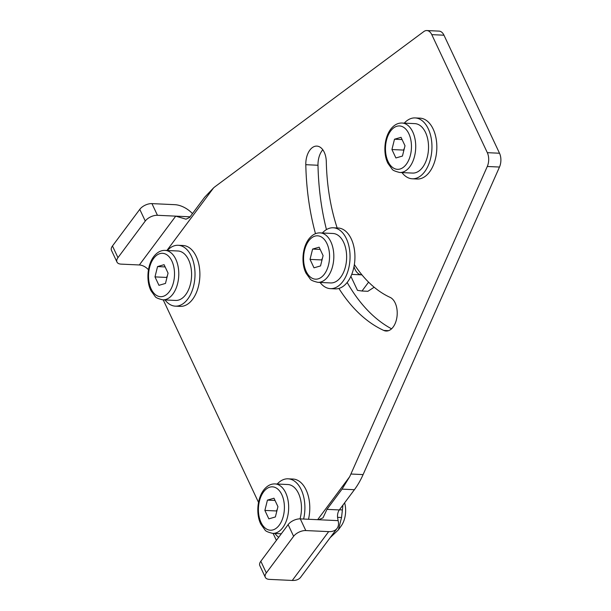 <?xml version="1.0" encoding="UTF-8"?>
<svg xmlns="http://www.w3.org/2000/svg" width="611" height="611" viewBox="0 0 611 611"><rect width="100%" height="100%" fill="white"/><g stroke="black" fill="none" stroke-linecap="round" stroke-linejoin="round"><path stroke-width="0.92" d="M354.365 264.525A154.224 92.169 -87.3 0 0 390.124 297.381A17.139 10.242 92.7 0 1 397.028 316.399A17.139 10.242 92.7 0 1 386.167 331.032A17.139 10.242 92.7 0 1 383.8 330.452A188.501 112.653 92.7 0 1 338.899 288.438M315.482 233.692A188.501 112.653 92.7 0 1 305.798 164.687A17.139 10.242 92.7 0 1 316.849 146.105A17.139 10.242 92.7 0 1 326.305 161.762A154.224 92.169 -87.3 0 0 337.165 227.964M322.791 149.764A17.139 10.242 -87.3 0 0 317.995 165.26A188.501 112.653 -87.3 0 0 326.457 229.591M347.17 282.465A188.501 112.653 -87.3 0 0 391.567 328.817M166.91 250.479L213.613 187.837L204.677 197.216L189.601 217.447L186.011 219.189L175.739 216.141L157.439 215.293L151.948 203.616A9.524 5.056 154.8 0 0 139.774 209.359L145.265 221.037A9.524 5.056 -25.2 0 1 157.439 215.293M190.074 216.813L175.739 216.141L139.339 264.968A9.524 5.72 -143.3 0 1 148.45 269.741M145.265 221.037L117.969 257.659L112.47 245.981A9.524 5.056 154.8 0 0 111.485 250.388L116.976 262.066A9.524 5.056 -25.2 0 1 117.969 257.659M139.339 264.968L121.039 264.12A9.524 5.056 -25.2 0 1 116.976 262.066M112.47 245.981L139.774 209.359M260.828 561.249L288.125 524.628L293.616 536.305A9.524 5.056 -25.2 0 1 305.798 530.562L300.299 518.884L318.598 519.732L322.982 517.876L326.961 509.36L339.319 509.941A7.615 4.552 92.7 0 0 337.539 517.082L338.112 520.641A19.04 11.433 -143.3 0 1 337.066 528.408A19.04 11.433 -143.3 0 1 328.672 531.623L292.272 580.45L269.398 579.381A9.524 5.056 -25.2 0 1 265.327 577.334A9.524 5.056 -25.2 0 1 266.32 572.927L260.828 561.249A9.524 5.056 154.8 0 0 259.835 565.656L265.327 577.334M300.299 518.884A9.524 5.056 154.8 0 0 288.125 524.628M293.616 536.305L266.32 572.927M151.948 203.616L174.822 204.677A19.04 11.433 -143.3 0 1 192.465 213.598M326.961 509.36L342.045 489.128L349.599 476.832L317.644 519.694M292.272 580.45A19.04 11.433 36.7 0 0 300.665 577.235L337.066 528.408M305.798 530.562L328.672 531.623M339.319 509.941L354.403 489.709A76.161 45.52 -87.3 0 0 363.102 474.594L499.485 167.047A11.426 6.828 -87.3 0 0 499.515 153.239L443.976 35.209A11.426 6.828 -87.3 0 0 439.049 31.115L426.852 30.55A11.426 6.828 92.7 0 1 431.778 34.636L487.318 152.666A11.426 6.828 92.7 0 1 487.288 166.482L350.905 474.021A76.161 45.52 92.7 0 1 349.599 476.832M213.613 187.837A76.161 45.52 92.7 0 1 215.523 186.324L423.797 31.573A11.426 6.828 92.7 0 1 426.852 30.55M276.393 540.368L273.109 533.395M258.506 502.364L163.213 299.864M275.003 483.927C270.757 483.759 266.954 485.852 263.578 490.19C256.597 499.577 256.261 515.73 260.973 524.383L264.953 529.89C265.418 531.081 268 532.242 272.697 533.372A24.753 14.794 -87.3 0 0 286.849 519.434A24.753 14.794 -87.3 0 0 285.681 492.779A24.753 14.794 -87.3 0 0 275.003 483.927L287.812 484.523A24.753 14.794 92.7 0 1 298.489 493.375A24.753 14.794 92.7 0 1 300.009 518.876M268.84 518.854L264.876 510.422L267.442 500.111L273.98 498.217L277.944 506.649L275.378 516.959L268.84 518.854M277.333 509.093L276.47 510.964L276.768 511.369M276.47 510.964L264.876 510.422M267.442 500.111L275.034 500.462M165.107 250.395L177.923 250.991A24.753 14.794 92.7 0 1 188.6 259.843A24.753 14.794 92.7 0 1 189.769 286.498A24.753 14.794 92.7 0 1 175.617 300.436L162.809 299.841A24.753 14.794 -87.3 0 0 176.961 285.902A24.753 14.794 -87.3 0 0 175.792 259.247A24.753 14.794 -87.3 0 0 165.107 250.395C160.869 250.227 157.058 252.32 153.689 256.658C146.701 266.045 146.373 282.198 151.085 290.851L155.064 296.358C155.522 297.549 158.104 298.71 162.809 299.841M158.952 285.322L154.988 276.89L157.554 266.579L164.084 264.685L168.056 273.117L165.482 283.428L158.952 285.322M167.445 275.561L166.574 277.432L166.879 277.837M166.574 277.432L154.988 276.89M157.554 266.579L165.146 266.931M402.061 123.032L414.869 123.628A24.753 14.794 92.7 0 1 425.546 132.488A24.753 14.794 92.7 0 1 426.715 159.135A24.753 14.794 92.7 0 1 412.562 173.081L399.754 172.485A24.753 14.794 -87.3 0 0 413.907 158.539A24.753 14.794 -87.3 0 0 412.738 131.892A24.753 14.794 -87.3 0 0 402.061 123.032C397.814 122.872 394.011 124.957 390.635 129.295C383.655 138.689 383.318 154.835 388.031 163.496L392.01 168.995C392.476 170.194 395.057 171.355 399.754 172.485M395.897 157.959L391.934 149.535L394.5 139.216L401.037 137.33L405.001 145.754L402.435 156.072L395.897 157.959M404.39 148.198L403.527 150.077L403.825 150.474M403.527 150.077L391.934 149.535M394.5 139.216L402.091 139.568M320.156 232.89L332.964 233.486A24.753 14.794 92.7 0 1 343.649 242.346A24.753 14.794 92.7 0 1 344.818 268.993A24.753 14.794 92.7 0 1 330.666 282.939L317.857 282.343A24.753 14.794 -87.3 0 0 332.01 268.397A24.753 14.794 -87.3 0 0 330.834 241.75A24.753 14.794 -87.3 0 0 320.156 232.89C315.918 232.73 312.106 234.815 308.731 239.153C301.75 248.547 301.422 264.693 306.134 273.354L310.113 278.853C310.571 280.052 313.153 281.213 317.857 282.343M314.001 267.817L310.037 259.392L312.603 249.074L319.133 247.188L323.097 255.612L320.531 265.93L314.001 267.817M322.493 258.056L321.623 259.927L321.928 260.332M321.623 259.927L310.037 259.392M312.603 249.074L320.187 249.425M368.593 282.16L361.987 291.019L367.883 291.294L374.161 287.223M361.933 274.851A15.229 9.104 92.7 0 1 361.605 274.851A15.229 9.104 92.7 0 1 354.006 266.595M361.987 291.019L357.473 290.347L350.89 276.355M344.635 502.8A19.04 11.38 92.7 0 1 345.528 513.148A19.04 11.38 92.7 0 1 341.32 525.773L338.418 529.836L341.549 517.517L342.931 505.083M330.169 537.657L338.418 529.836M339.418 509.803L342.175 509.933M337.555 517.326L341.549 517.517M165.016 299.948A30.466 18.208 -87.3 0 0 175.349 306.149L180.23 306.371A30.466 18.208 -87.3 0 0 199.835 276.791A30.466 18.208 -87.3 0 0 183.063 245.507L178.183 245.286A30.466 18.208 -87.3 0 0 167.315 250.495M175.349 306.149A30.466 18.208 -87.3 0 0 194.955 276.562A30.466 18.208 -87.3 0 0 178.183 245.286M401.962 172.585A30.466 18.208 -87.3 0 0 412.303 178.786L417.183 179.015A30.466 18.208 -87.3 0 0 436.781 149.428A30.466 18.208 -87.3 0 0 420.017 118.152L415.136 117.923A30.466 18.208 -87.3 0 0 404.268 123.132M412.303 178.786A30.466 18.208 -87.3 0 0 431.901 149.199A30.466 18.208 -87.3 0 0 415.136 117.923M322.364 232.99A30.466 18.208 92.7 0 1 333.232 227.781A30.466 18.208 92.7 0 1 350.004 259.056A30.466 18.208 92.7 0 1 330.398 288.644A30.466 18.208 92.7 0 1 320.065 282.442M333.232 227.781L338.112 228.01A30.466 18.208 92.7 0 1 354.884 259.285A30.466 18.208 92.7 0 1 335.279 288.873L330.398 288.644M308.502 519.266A30.466 18.208 -87.3 0 0 292.959 479.039L288.079 478.818A30.466 18.208 -87.3 0 0 277.211 484.027M274.904 533.479A30.466 18.208 -87.3 0 0 278.7 537.268M303.621 519.037A30.466 18.208 -87.3 0 0 288.079 478.818M383.8 330.452L388.573 330.673M305.798 164.687L317.995 165.26M318.598 519.732L338.112 520.641M431.778 34.636L443.976 35.209M487.318 152.666L499.515 153.239M487.288 166.482L499.485 167.047M350.905 474.021L363.102 474.594M342.045 489.128L354.403 489.709M263.578 491.893A21.706 12.968 92.7 0 1 284.314 504.801A21.706 12.968 92.7 0 1 266.343 528.905A21.706 12.968 92.7 0 1 263.578 491.893M153.689 258.361A21.706 12.968 92.7 0 1 174.418 271.269A21.706 12.968 92.7 0 1 156.447 295.373A21.706 12.968 92.7 0 1 153.689 258.361M390.635 131.006A21.706 12.968 92.7 0 1 411.371 143.913A21.706 12.968 92.7 0 1 393.4 168.017A21.706 12.968 92.7 0 1 390.635 131.006M308.738 240.864A21.706 12.968 92.7 0 1 329.466 253.771A21.706 12.968 92.7 0 1 311.495 277.868A21.706 12.968 92.7 0 1 308.738 240.864M272.697 533.372L281.304 533.777M351.737 274.385L361.605 274.851"/></g></svg>
